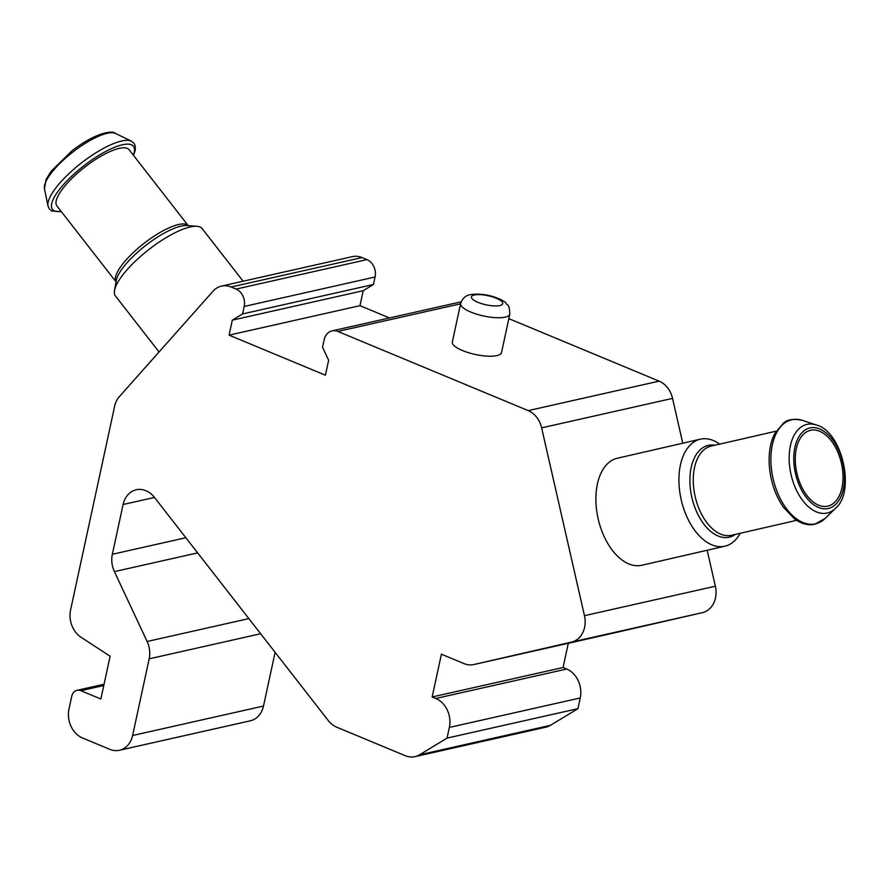 <?xml version="1.0" encoding="UTF-8"?>
<svg xmlns="http://www.w3.org/2000/svg" width="889" height="889" viewBox="0 0 889 889"><rect width="100%" height="100%" fill="white"/><g stroke="black" fill="none" stroke-linecap="round" stroke-linejoin="round"><path stroke-width="1.33" d="M604.576 635.113A22.87 18.525 -102.7 0 0 604.631 635.09A22.87 18.525 -102.7 0 0 604.698 635.079L702.399 612.654A22.87 18.525 -102.7 0 0 715.367 586.207L707.166 550.258M114.403 571.616A22.87 18.525 -102.7 0 1 112.347 554.28L123.104 504.508A22.87 18.525 -102.7 0 1 136.261 489.761A22.87 18.525 -102.7 0 1 154.375 497.329L328.263 720.546A22.87 18.525 -102.7 0 0 336.731 727.191L405.317 755.717A22.87 18.525 -102.7 0 0 414.963 756.65A22.87 18.525 -102.7 0 0 419.519 754.805L447.045 738.114L449.356 727.424A22.87 18.525 -102.7 0 0 435.799 698.476L432.165 696.965L441.411 654.193L464.091 663.627A22.87 18.525 -102.7 0 0 473.737 664.561A22.87 18.525 -102.7 0 0 473.793 664.55L571.494 642.114A22.87 18.525 -102.7 0 0 584.462 615.677L541.634 427.853A22.87 18.525 -102.7 0 0 528.21 410.618L337.842 331.43A13.724 11.113 -102.7 0 0 332.064 330.875A13.724 11.113 -102.7 0 0 324.163 339.72L322.551 347.21L328.641 360.234L325.407 375.202L229.073 335.131L359.967 305.672L363.212 290.703L373.469 284.48L375.08 276.99A13.724 11.113 -102.7 0 0 366.957 259.621L362.001 257.566A22.87 18.525 -102.7 0 0 352.355 256.632L221.45 286.102A22.87 18.525 -102.7 0 0 213.049 291.17L119.37 396.627A22.87 18.525 -102.7 0 0 114.625 406.306L70.587 609.965A22.87 18.525 -102.7 0 0 81.055 637.269L110.114 656.238L100.868 699.01L80.877 690.686A9.146 7.412 -102.7 0 0 77.021 690.32A9.146 7.412 -102.7 0 0 71.753 696.22L68.975 709.044A22.87 18.525 -102.7 0 0 82.533 737.992L109.803 749.338A22.87 18.525 -102.7 0 0 119.448 750.26A22.87 18.525 -102.7 0 0 132.605 735.514L149.174 658.827A22.87 18.525 -102.7 0 0 147.13 641.491L114.403 571.616L197.647 552.88M740.204 533.289A54.896 32.204 -102.9 0 1 724.902 546.179L641.858 565.248A54.896 32.204 -102.9 0 1 641.78 565.26A54.896 32.204 -102.9 0 1 598.175 518.887A54.896 32.204 -102.9 0 1 617.299 458.246L700.343 439.177A54.896 32.204 -102.9 0 1 719.734 444.111M682.763 443.211L672.54 398.394A22.87 18.525 -102.7 0 0 659.105 381.148L508.852 318.651M509.83 314.15L501.507 352.633A25.159 7.334 -167.8 0 1 496.907 355.633A25.159 7.334 -167.8 0 1 468.614 352.733A25.159 7.334 -167.8 0 1 452.323 341.998L460.646 303.516A25.159 7.334 12.2 0 0 483.683 315.995A25.159 7.334 12.2 0 0 509.83 314.15C509.23 302.36 507.308 306.238 506.174 303.371C505.096 300.915 488.55 292.092 470.503 294.615C465.68 295.404 462.391 298.371 460.646 303.516M389.493 317.951L359.967 305.672M229.073 335.131L232.307 320.162L363.212 290.703M232.307 320.162L242.564 313.939L373.469 284.48M242.564 313.939L244.186 306.461A13.724 11.113 -102.7 0 0 236.052 289.092L231.096 287.025A22.87 18.525 -102.7 0 0 221.45 286.102M119.448 750.26L250.342 720.801A22.87 18.525 -102.7 0 0 263.5 706.044L275.112 652.315M414.963 756.65L545.857 727.18A22.87 18.525 -102.7 0 0 550.424 725.335L577.939 708.655L580.25 697.965A22.87 18.525 -102.7 0 0 566.704 669.017L563.07 667.506L568.304 643.269M447.045 738.114L577.939 708.655M432.165 696.965L563.07 667.506M827.781 506.141A38.883 22.814 -102.9 0 1 796.9 473.281A38.883 22.814 -102.9 0 1 810.435 430.332A38.883 22.814 -102.9 0 1 841.372 463.125A38.883 22.814 -102.9 0 1 827.837 506.13A38.883 22.814 -102.9 0 1 827.781 506.141M724.902 546.179A54.896 32.204 -102.9 0 1 724.824 546.202A54.896 32.204 -102.9 0 1 681.218 499.818A54.896 32.204 -102.9 0 1 700.343 439.177M116.037 281.846L56.918 205.959A45.739 13.502 -37.9 0 1 84.711 167.199A45.739 13.502 -37.9 0 1 129.094 149.73L188.212 225.628A45.739 13.502 -37.9 0 0 144.029 243.353A45.739 13.502 -37.9 0 0 116.048 281.835M159.053 351.955L115.503 296.059A54.896 16.202 -37.9 0 1 114.548 290.459A54.896 16.202 -37.9 0 1 148.863 249.542A54.896 16.202 -37.9 0 1 196.925 226.295A54.896 16.202 -37.9 0 1 202.114 228.584L243.119 281.224M571.494 642.114L702.399 612.654M473.793 664.55L604.698 635.079M584.462 615.677L715.367 586.207M541.634 427.853L672.54 398.394M528.21 410.618L659.105 381.148M337.842 331.43L460.58 303.805M244.186 306.461L375.08 276.99M236.052 289.092L366.957 259.621M231.096 287.025L362.001 257.566M80.877 690.686L103.78 685.53M132.605 735.514L263.5 706.044M149.174 658.827L260.644 633.746M147.13 641.491L248.842 618.6M112.347 554.28L185.857 537.734M123.104 504.508L154.475 497.451M419.519 754.805L550.424 725.335M449.356 727.424L580.25 697.965M435.799 698.476L566.704 669.017M816.258 424.986C842.083 430.987 856.029 491.739 835.404 508.397A45.461 26.67 -102.9 0 1 827.159 513.031A45.461 26.67 -102.9 0 1 789.699 466.936A45.461 26.67 -102.9 0 1 816.258 424.986L802.723 420.453C793.988 418.463 787.565 419.352 783.453 423.12L774.719 433.654C770.619 441.711 768.763 451.612 769.174 463.369C770.096 479.871 774.797 494.428 783.287 507.052L794.688 519.054C801.7 523.965 808.401 525.677 814.791 524.21L825.203 518.387A53.373 31.315 -102.9 0 1 815.513 523.821A53.373 31.315 -102.9 0 1 771.53 469.703A53.373 31.315 -102.9 0 1 802.723 420.453M828.326 508.508A41.316 24.236 -102.9 0 1 794.066 452.701A41.316 24.236 -102.9 0 1 835.027 443.478A41.316 24.236 -102.9 0 1 828.326 508.508M735.392 534.389A47.084 27.626 -102.9 0 1 729.247 537.167A47.084 27.626 -102.9 0 1 690.786 491.873A47.084 27.626 -102.9 0 1 714.923 445.222M796.588 520.343L731.569 535.267A45.739 26.837 -102.9 0 1 731.503 535.278A45.739 26.837 -102.9 0 1 695.176 496.629A45.739 26.837 -102.9 0 1 711.1 446.1L776.119 431.176M115.426 133.428C113.259 130.327 96.623 131.739 71.842 150.919L51.195 171.188L46.172 179.245L44.45 188.724A45.461 13.413 -37.9 0 1 72.887 152.019A45.461 13.413 -37.9 0 1 115.426 133.428L131.372 141.14A53.373 15.746 -37.9 0 0 81.41 162.965A53.373 15.746 -37.9 0 0 48.028 206.059L49.362 209.026L51.729 210.982L61.385 211.704M61.13 211.36A51.306 15.135 -37.9 0 1 83.699 165.899A51.306 15.135 -37.9 0 1 133.306 155.142M114.548 290.459L116.259 280.568A47.084 13.891 -37.9 0 1 145.685 245.475A47.084 13.891 -37.9 0 1 186.923 225.528L196.925 226.295M474.359 294.981A16.013 4.667 12.2 0 0 485.516 304.705A16.013 4.667 12.2 0 0 501.385 301.138A16.013 4.667 12.2 0 0 474.359 294.981M332.064 330.875L461.169 301.816M77.021 690.32L104.069 684.23M473.737 664.561L604.631 635.09M835.404 508.397L825.203 518.387M44.45 188.724L48.028 206.059M133.561 155.475L135.306 150.052L135.228 145.907L133.95 143.196L131.372 141.14"/></g></svg>
